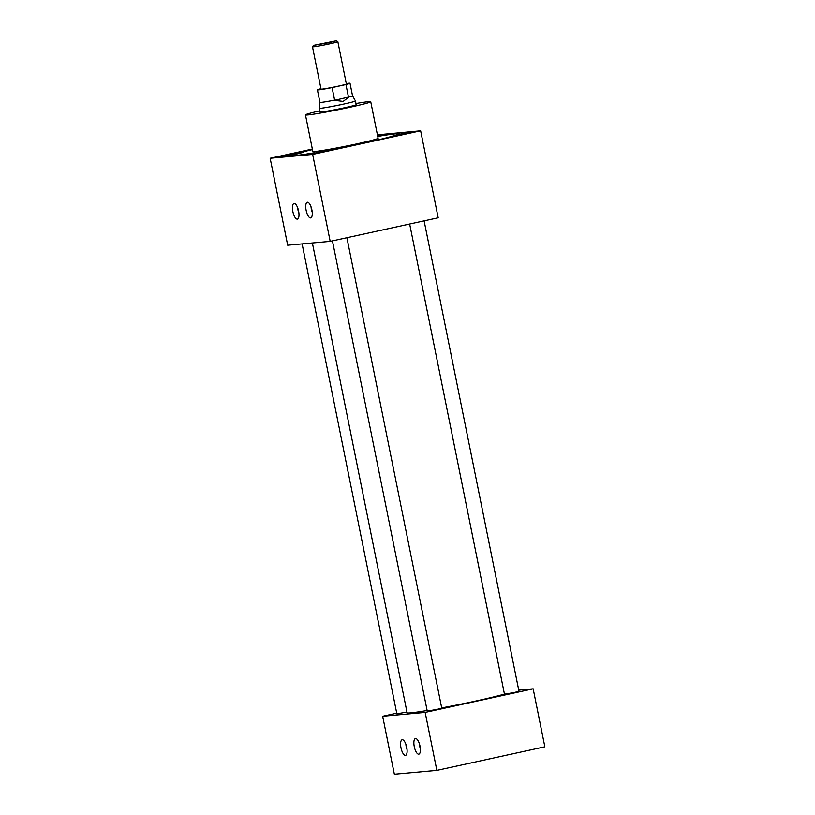 <?xml version="1.0" encoding="UTF-8"?>
<svg xmlns="http://www.w3.org/2000/svg" width="815" height="815" viewBox="0 0 815 815"><rect width="100%" height="100%" fill="white"/><g stroke="black" fill="none" stroke-linecap="round" stroke-linejoin="round"><path stroke-width="1.22" d="M405.921 744.39A5.95 2.129 -102.3 0 0 407.052 749.586M402.274 739.735A7.987 2.863 -102.3 0 0 400.98 747.824A7.987 2.863 -102.3 0 0 405.432 755.393A7.987 2.863 -102.3 0 0 405.982 755.169A7.987 2.863 -102.3 0 0 406.644 746.948A7.987 2.863 -102.3 0 0 402.61 739.755A7.987 2.863 -102.3 0 0 402.274 739.735M419.205 743.188A5.95 2.129 -102.3 0 0 420.336 748.384M415.558 738.533A7.987 2.863 -102.3 0 0 414.264 746.622A7.987 2.863 -102.3 0 0 418.706 754.191A7.987 2.863 -102.3 0 0 419.256 753.967A7.987 2.863 -102.3 0 0 419.929 745.745A7.987 2.863 -102.3 0 0 415.895 738.553A7.987 2.863 -102.3 0 0 415.558 738.533M297.791 208.12A5.95 2.129 -102.3 0 0 298.922 213.316M294.144 203.465A7.987 2.863 -102.3 0 0 292.85 211.554A7.987 2.863 -102.3 0 0 297.302 219.123A7.987 2.863 -102.3 0 0 297.852 218.909A7.987 2.863 -102.3 0 0 298.514 210.688A7.987 2.863 -102.3 0 0 294.48 203.485A7.987 2.863 -102.3 0 0 294.144 203.465M311.075 206.918A5.95 2.129 -102.3 0 0 312.206 212.114M307.428 202.263A7.987 2.863 -102.3 0 0 306.134 210.351A7.987 2.863 -102.3 0 0 310.576 217.921A7.987 2.863 -102.3 0 0 311.126 217.707A7.987 2.863 -102.3 0 0 311.799 209.475A7.987 2.863 -102.3 0 0 307.764 202.283A7.987 2.863 -102.3 0 0 307.428 202.263M333.753 149.257L310.209 153.974L333.274 149.481M331.573 149.97L312.512 153.811M388.011 137.45L398.535 134.363L410.984 132.366L403.517 134.353L390.14 136.889A55.491 2.323 -11.4 0 1 365.324 142.747A55.491 2.323 -11.4 0 1 333.743 149.206M408.794 133.11L388.072 137.429M312.389 149.308A55.491 2.323 -11.4 0 0 300.654 152.201L279.82 156.735L292.32 155.023L303.435 152.273L300.715 152.497A55.491 2.323 -11.4 0 1 312.451 149.593M302.946 152.517L282.122 156.572M302.11 243.919L396.854 713.828L406.97 712.086M332.439 240.883L427.243 711.077L437.156 709.376L441.75 708.154L346.905 237.725M409.66 224.023L504.465 694.207L514.367 692.505L518.972 691.283L424.116 220.865M319.755 110.83A33.293 1.396 -11.4 0 0 305.452 114.895A33.293 1.396 -11.4 0 0 350.043 107.234A33.293 1.396 -11.4 0 0 370.733 101.732A33.293 1.396 -11.4 0 0 355.961 103.525M305.452 114.895L312.817 151.417A33.293 1.396 -11.4 0 0 357.408 143.756A33.293 1.396 -11.4 0 0 378.099 138.255L370.733 101.732M441.71 707.919A51.824 2.17 -11.4 0 0 476.52 700.869A51.824 2.17 -11.4 0 0 504.434 694.085M319.979 111.9A18.531 0.774 -11.4 0 0 319.928 111.971A18.531 0.774 -11.4 0 0 344.745 107.712A18.531 0.774 -11.4 0 0 356.257 104.646A18.531 0.774 -11.4 0 0 356.186 104.605M398.535 134.363A55.491 2.323 -11.4 0 0 399.798 133.579A55.491 2.323 -11.4 0 0 377.671 136.146M399.717 133.742A55.491 2.323 -11.4 0 0 377.732 136.431M292.32 155.023A55.491 2.323 -11.4 0 0 291.138 155.634M292.259 154.738A55.491 2.323 -11.4 0 0 290.996 155.512A55.491 2.323 -11.4 0 0 314.458 152.721M396.732 713.207L382.663 716.273L425.165 712.422L533.163 688.838L518.737 690.142M312.379 242.992L407.113 712.799A51.824 2.17 -11.4 0 0 427.131 710.517M312.339 149.053L270.152 158.263L287.685 245.223L330.187 241.383L438.185 217.788L420.642 130.828L377.406 134.842M382.663 716.273L394.358 774.25L436.86 770.399L544.848 746.815L533.163 688.838M425.165 712.422L436.86 770.399M270.152 158.263L312.654 154.412L330.187 241.383M312.654 154.412L420.642 130.828M377.651 136.054L380.585 135.117L377.518 135.392M378.394 135.861L377.64 135.973M299.492 153.454L285.219 156.072M405.738 133.854L392.83 136.451M328.527 150.714L315.609 153.322M295.01 153.974L294.296 154.616M348.626 97.25L343.146 101.437L334.537 100.327L348.474 97.107A16.636 0.693 -11.4 0 0 352.538 95.813L355.452 100.968A18.47 0.774 168.6 0 1 355.452 100.979A18.47 0.774 168.6 0 1 343.981 104.025A18.47 0.774 168.6 0 1 319.246 108.283A18.47 0.774 168.6 0 1 319.246 108.273L320 112.022M329.158 42.706L336.442 40.75L313.429 45.396L329.158 42.706M336.442 40.75L337.838 41.677A12.938 0.54 168.6 0 1 337.848 41.697A12.938 0.54 168.6 0 1 329.82 43.827A12.938 0.54 168.6 0 1 312.491 46.812A12.938 0.54 168.6 0 1 312.502 46.781L313.429 45.396M312.491 46.812L321.029 89.13A12.938 0.54 -11.4 0 0 338.347 86.156A12.938 0.54 -11.4 0 0 346.385 84.016L337.848 41.697M352.538 95.813A16.636 0.693 -11.4 0 0 352.538 95.803L350.012 83.283A16.636 0.693 -11.4 0 0 346.304 83.588M319.246 108.273L319.928 102.384A16.636 0.693 -11.4 0 0 319.928 102.384A16.636 0.693 -11.4 0 0 334.619 100.133L334.537 100.327M334.619 100.133L332.092 87.602A16.636 0.693 -11.4 0 1 317.402 89.864A16.636 0.693 -11.4 0 1 320.947 88.703M350.012 83.283A16.636 0.693 -11.4 0 1 345.947 84.577L332.092 87.602M345.947 84.577L348.474 97.107M355.452 100.979L356.206 104.728M319.928 102.384L317.402 89.864"/></g></svg>
